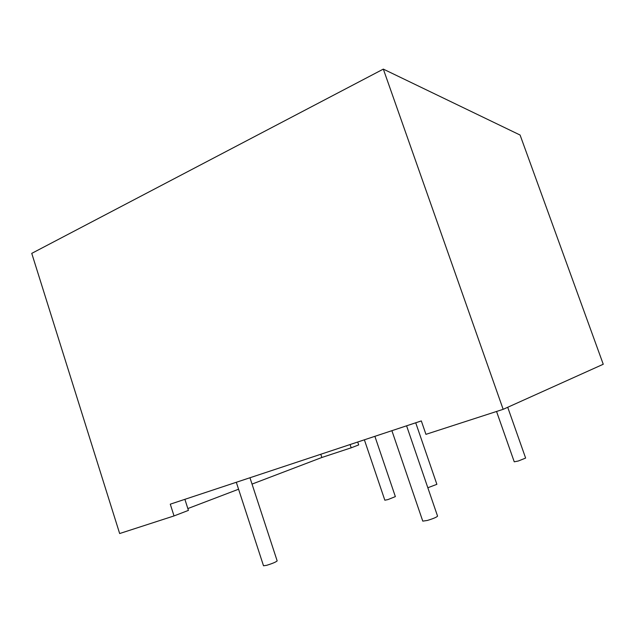 <?xml version="1.0" encoding="UTF-8"?>
<svg xmlns="http://www.w3.org/2000/svg" width="635" height="635" viewBox="0 0 635 635"><rect width="100%" height="100%" fill="white"/><g stroke="black" fill="none" stroke-linecap="round" stroke-linejoin="round"><path stroke-width="0.95" d="M249.96 477.75L277.162 560.888C276.05 562.007 272.558 563.483 266.676 565.317L263.517 565.785L236.307 482.275M406.59 425.807L437.563 516.128C436.729 517.192 433.332 518.628 427.355 520.454L422.767 521.129L391.89 430.681M374.88 436.324L395.359 496.61L387.89 499.602L384.834 500.205L364.379 439.809M415.719 422.783L436.88 484.33L427.831 487.751M507.714 407.273L525.629 458.073L518.311 461.002L514.247 461.812L496.546 411.464M174.03 515.93L119.658 533.535L31.75 253.373L383.326 69.112L520.089 135.041L603.25 364.252L503.158 409.329L425.942 434.34L421.322 420.926L170.275 504.174L174.03 515.93L188.428 510.389L184.888 499.324M350.091 444.548L351.187 447.81L358.696 444.921L357.711 442.016M252.039 484.092L321.866 457.478L351.187 447.81M187.841 508.564L238.577 489.22M383.326 69.112L503.158 409.329M320.786 454.263L321.866 457.478"/></g></svg>
